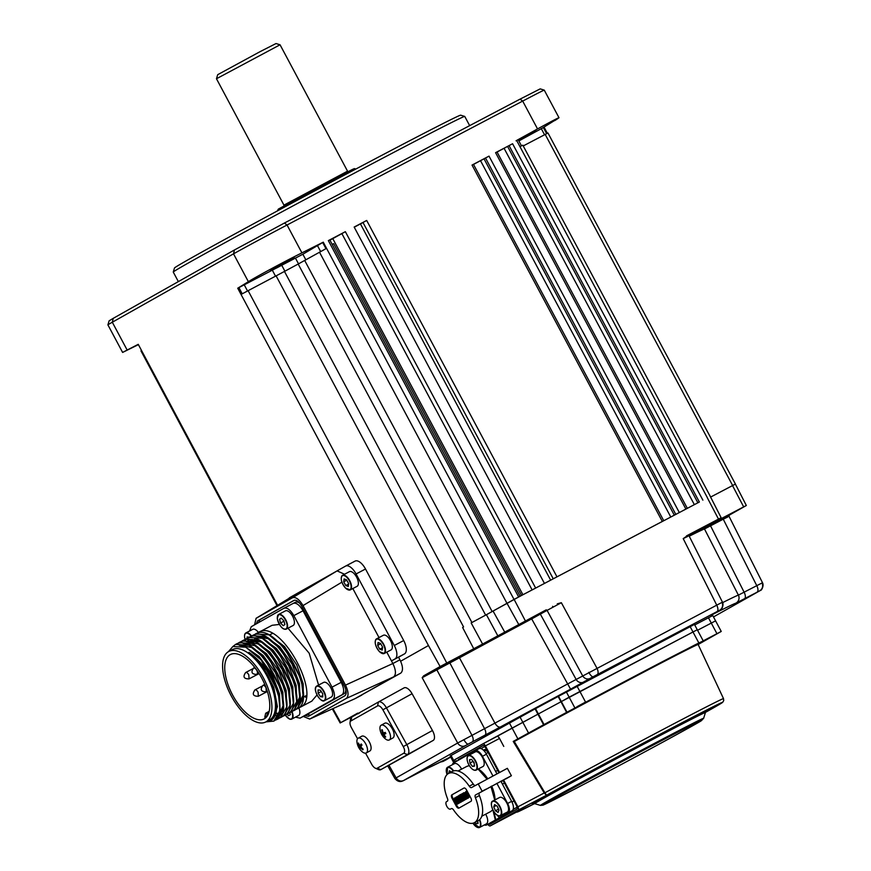 <?xml version="1.0" encoding="UTF-8"?>
<svg xmlns="http://www.w3.org/2000/svg" width="871" height="871" viewBox="0 0 871 871"><rect width="100%" height="100%" fill="white"/><g stroke="black" fill="none" stroke-linecap="round" stroke-linejoin="round"><path stroke-width="1.31" d="M518.506 140.275L535.97 130.694L518.735 140.699M293.309 259.014L277.239 267.669C270.522 270.914 268.736 271.6 271.872 269.749L287.931 261.104C294.648 257.86 296.445 257.163 293.309 259.014L294.561 258.11M270.62 270.652L271.872 269.749M173.264 272.046L174.494 267.974A162.213 1.971 -28.1 0 1 190.346 258.513A162.213 1.971 -28.1 0 1 349.968 172.142A162.213 1.971 -28.1 0 1 460.661 115.179L464.722 116.42A165.218 2.003 151.9 0 0 464.722 116.42A165.218 2.003 151.9 0 0 351.982 174.429A165.218 2.003 151.9 0 0 189.399 262.4A165.218 2.003 151.9 0 0 173.264 272.046A165.218 2.003 151.9 0 0 173.264 272.068L178.359 281.616M497.069 152.033L512.584 143.737L495.588 152.675L497.025 151.946L687.306 508.305M329.957 240.178A197.51 2.395 -28.1 0 1 330.664 239.797L345.352 231.675L328.356 240.614L329.793 239.884L520.074 596.243L485.637 615.122A197.51 2.395 151.9 0 0 471.919 622.515L471.157 622.928A197.51 2.395 -28.1 0 1 486.421 614.708L514.108 599.379L699.369 502.012M687.317 508.326L675.809 514.402L485.517 158.021L489.023 156.127L472.028 165.065L473.465 164.336L663.735 520.706L556.972 576.842L366.68 220.461L354.159 227.048L544.451 583.428L532.148 589.939M473.508 164.423L485.517 158.021M354.247 227.211A197.51 2.395 -28.1 0 1 360.442 223.912L366.68 220.461M323.86 243.27L323.25 243.608M332.787 238.643L522.927 594.741M521.533 595.481L333.68 243.651L332.21 244.392M302.858 254.234L323.272 242.171L301.921 252.862C285.035 261.213 255.595 277.065 248.377 281.681L237.729 288.214L302.858 254.234L305.852 259.83M242.203 293.777L238.915 287.615M323.272 242.171L326.56 248.344L298.176 264.044A197.51 2.395 151.9 0 0 284.458 271.436L241.038 294.431L237.729 288.214M107.906 324.861L109.136 320.8L113.241 318.34L234.462 249.955L284.414 223.041L520.063 99.131L540.183 88.886L544.255 90.127A45.063 0.544 151.9 0 0 522.687 101.09L287.049 225.001A45.063 0.544 151.9 0 0 233.515 253.853L112.305 322.226A45.063 0.544 151.9 0 0 107.906 324.861A45.063 0.544 151.9 0 0 107.906 324.872L122.615 352.428L138.402 344.633M113.241 318.34L112.305 322.226L127.155 350.044L138.239 344.328L141.559 350.545L140.971 350.893L277 605.65M127.155 350.044L122.615 352.428M325.95 248.671L322.673 242.53M557.255 603.853L561.349 602.699L547.086 610.386A0.904 0.795 60.6 0 0 545.954 609.972L497.831 635.852A197.096 2.395 151.9 0 0 482.599 644.061L440.105 666.555L428.456 645.531L400.638 661.231L428.456 645.531L241.038 294.431M546.618 133.655L543.341 127.525L558.997 117.737L544.255 90.127M554.729 120.623C563.243 115.233 557.516 117.999 537.549 128.93L516.645 140.438L519.954 146.655L522.829 145.185L710.29 496.274M710.605 497.08L735.429 484.069L547.968 132.991L523.231 145.936M735.429 484.069L710.594 497.069M516.046 140.808L517.799 139.959M518.855 140.939L542.916 127.808M544.081 127.166L547.347 133.285M306.048 697.41A6.01 2.787 -117.7 0 0 304.371 696.648M298.176 592.846L289.825 597.55A12.02 5.564 -117.7 0 0 288.845 598.486M345.482 685.118L392.865 663.528L391.449 660.882L398.526 657.159L399.941 659.815C403.044 666.369 403.306 670.812 400.747 673.131L354.889 698.727L393.681 676.843L346.288 698.433C348.857 696.114 348.585 691.672 345.482 685.118L303.021 605.595C299.308 599.379 295.802 596.766 292.525 597.746L256.085 618.301L254.561 624.845M303.282 716.43L309.706 719.065L354.453 698.923M309.913 718.956L346.288 698.433M399.941 659.815L392.865 663.528C395.967 670.093 396.24 674.524 393.681 676.843L400.747 673.131M345.722 566.019L355.009 561.142A12.02 5.564 62.3 0 1 355.074 561.098A12.02 5.564 62.3 0 1 365.515 569.003L403.709 640.533A12.02 5.564 62.3 0 1 404.525 653.871L391.449 660.882L386.789 652.139M379.005 637.561L352.831 588.546M292.525 597.746L337.099 570.886L298.307 592.77L256.15 618.268M365.515 569.003L356.087 573.956A12.02 5.564 -117.7 0 0 345.645 566.063A12.02 5.564 -117.7 0 0 345.58 566.096L337.099 570.886L344.524 574.25M356.087 573.956L394.28 645.487L403.709 640.533M395.096 658.824A12.02 5.564 -117.7 0 0 394.28 645.487M404.525 653.871L398.559 657.235M294.452 600.195L259.917 619.673L258.589 622.569M304.904 715.581L308.454 716.332L344.872 695.777C346.832 694.067 346.625 690.747 344.274 685.804L301.812 606.281C299.025 601.578 296.401 599.618 293.941 600.391L257.566 620.914L256.226 623.908M307.256 714.34L310.337 715.265M302.825 700.774A6.01 2.787 -117.7 0 0 303.054 701.536M311.916 711.879L344.045 693.752L311.916 711.879A12.02 5.564 62.3 0 1 311.851 711.912A12.02 5.564 62.3 0 1 311.785 711.945M345.831 689.756A12.02 5.564 62.3 0 1 344.045 693.752M341.802 681.176L340.877 681.666L303.38 611.442L304.306 610.963M293.451 603.276L295.236 602.34A12.02 5.564 62.3 0 1 295.302 602.307A12.02 5.564 62.3 0 1 299.58 603.004M375.303 641.034A8.264 3.822 62.3 0 1 376.533 638.868C374.095 641.6 375.063 645.868 379.429 651.65L384.22 653.49L391.057 649.897A8.264 3.822 -117.7 0 0 392.026 644.518A8.264 3.822 -117.7 0 0 387.976 637.126A8.264 3.822 -117.7 0 0 383.371 635.275L376.533 638.868A8.264 3.822 62.3 0 1 381.139 640.718A8.264 3.822 62.3 0 1 385.189 648.111A8.264 3.822 62.3 0 1 384.22 653.49A8.264 3.822 62.3 0 1 381.738 653.272M377.655 645.378L379.745 649.145L382.227 650.071L382.63 647.218L380.54 643.451L378.047 642.537L377.655 645.378L380.714 643.778L382.63 647.218M382.565 647.665L379.745 649.145M341.356 577.44A8.264 3.822 62.3 0 1 342.575 575.274C340.147 578.017 341.105 582.274 345.471 588.056L350.262 589.896L357.099 586.303A8.264 3.822 -117.7 0 0 358.068 580.924A8.264 3.822 -117.7 0 0 354.018 573.532A8.264 3.822 -117.7 0 0 349.413 571.681L342.575 575.274A8.264 3.822 62.3 0 1 347.181 577.125A8.264 3.822 62.3 0 1 351.231 584.517A8.264 3.822 62.3 0 1 350.262 589.896A8.264 3.822 62.3 0 1 347.779 589.678M344.099 578.943L343.697 581.795L345.787 585.552L348.28 586.477L348.672 583.624L346.582 579.857L344.099 578.943M348.672 583.624L346.767 580.184L343.697 581.795M348.618 584.071L345.787 585.552M285.394 714.862L287.114 714.133L288.628 715.701L290.337 714.656L289.847 712.685M291.981 711.411A8.264 3.822 62.3 0 1 291.774 719.087L298.611 715.494A8.264 3.822 -117.7 0 0 298.829 707.829M315.585 688.177A8.264 3.822 62.3 0 1 316.173 686.566A8.264 3.822 62.3 0 1 316.815 686L316.086 686.631C312.754 690.061 321.029 703.528 324.502 700.622L331.339 697.029A8.264 3.822 -117.7 0 0 331.982 696.462A8.264 3.822 -117.7 0 0 330.436 687.143A8.264 3.822 -117.7 0 0 323.653 682.407L316.815 686A8.264 3.822 62.3 0 1 323.598 690.736A8.264 3.822 62.3 0 1 325.155 700.055A8.264 3.822 62.3 0 1 324.502 700.622A8.264 3.822 62.3 0 1 322.02 700.404M322.706 693.686L320.365 690.17L318.078 689.919L318.144 693.185L320.484 696.702L322.771 696.963L322.706 693.686M322.738 695.515L320.484 696.702M321.203 691.422L322.716 693.839M321.203 691.574L318.144 693.185M277.392 616.635A8.264 3.822 62.3 0 1 278.611 614.458L277.261 618.432C279.134 624.703 281.431 628.263 284.153 629.102L286.309 629.08L293.135 625.487A8.264 3.822 -117.7 0 0 293.494 618.17A8.264 3.822 -117.7 0 0 287.43 610.865A8.264 3.822 -117.7 0 0 285.448 610.865L278.611 614.458A8.264 3.822 62.3 0 1 280.593 614.458A8.264 3.822 62.3 0 1 286.657 621.763A8.264 3.822 62.3 0 1 286.309 629.08A8.264 3.822 62.3 0 1 284.327 629.091A8.264 3.822 62.3 0 1 283.826 628.862M281.246 618.083L279.58 619.194L280.56 623.005L283.195 625.716L284.871 624.605L283.892 620.783L281.246 618.083M281.398 618.236L279.58 619.194M283.315 620.185L283.619 621.393L280.56 623.005M283.619 621.393L284.207 621.992M258.447 632.477A8.264 3.822 -117.7 0 0 252.721 629.33L245.883 632.923A8.264 3.822 62.3 0 1 251.61 636.08M249.444 637.213L247.07 636.962L247.179 638.519M298.688 707.883L300.397 707.143C323.381 697.29 280.016 617.245 258.415 632.498L257.304 633.228M295.367 709.625L297.076 708.885C320.049 699.043 276.695 618.998 255.094 634.24L253.984 634.97M311.72 701.188L317.033 694.971M255.617 633.968L268.987 634.817L284.447 647.774L301.464 679.99L303.315 698.259L297.087 708.885M266.188 721.732L270.946 720.502C275.759 717.334 277.501 710.638 276.183 700.415C272.547 680.403 263.456 664.377 248.91 652.335C263.358 662.711 273.32 677.605 278.807 697.029C281.093 709.462 279.428 717.497 273.821 721.112L265.938 721.874M232.797 646.576L235.159 644.725C256.76 629.483 300.114 709.527 277.141 719.37L275.421 720.11M278.807 697.029A42.81 19.826 -117.7 0 0 263.325 662.657L278.208 692.216L280.092 710.213L273.842 721.101M278.753 718.357L280.462 717.617C303.435 707.775 260.081 627.73 238.48 642.983L237.369 643.713M235.682 644.453L248.964 645.269L264.512 658.258L281.529 690.474L283.38 708.667L277.631 719.108L275.65 719.925M282.073 716.615L283.783 715.875C306.766 706.033 263.401 625.988 241.8 641.23L240.69 641.96M239.002 642.7L252.285 643.517L267.833 656.505L284.85 688.721L286.711 706.914L280.473 717.617M245.611 639.227L258.937 640.022L274.485 653.01L291.491 685.227L293.353 703.42L287.125 714.122C310.087 704.28 266.733 624.235 245.132 639.488L244.011 640.218M242.29 640.98L255.617 641.775L271.153 654.763L288.17 686.979L290.032 705.172L283.804 715.864M288.715 713.12L290.435 712.38C313.408 702.538 270.054 622.493 248.453 637.735L247.342 638.465M292.035 711.367L293.756 710.638C316.728 700.785 273.374 620.74 251.773 635.993L250.663 636.723M248.975 637.463L262.258 638.28L277.805 651.268L294.823 683.485L296.673 701.678L290.446 712.369M252.263 635.732L265.579 636.527L281.126 649.516L298.143 681.732L299.994 699.925L293.767 710.627M242.541 640.838L241.8 641.23M245.862 639.096L245.132 639.488A7.959 3.691 -117.7 0 1 245.796 633.315A7.959 3.691 -117.7 0 1 251.262 636.298M252.503 635.601L251.773 635.993M269.095 720.208A39.805 18.433 -117.7 0 0 269.313 720.099A39.805 18.433 -117.7 0 0 269.542 719.969A39.805 18.433 -117.7 0 0 266.983 676.048A39.805 18.433 -117.7 0 0 232.263 649.635A39.805 18.433 -117.7 0 0 232.045 649.755M263.325 662.657L261.202 660.011L245.774 647.164L232.818 646.565L228.431 651.66M281.083 714.743L279.722 715.222M278.382 715.472L277.762 715.516M277.25 715.527L275.574 715.396M276.281 713.676L278.099 714.068M279.232 714.176L280.288 714.187M280.778 714.155L281.573 714.046M281.703 713.719L281.083 713.763M280.582 713.774L279.384 713.708M278.339 713.556L276.477 713.077M251.61 639.488L251.12 640.12M250.402 641.23L249.77 642.46M250.304 642.656L250.935 641.285M251.556 640.229L252.1 639.456M252.721 641.6L252.122 643.44M252.851 643.288L253.309 641.753M253.624 640.914L254.267 639.532M254.876 638.487L255.421 637.703M248.91 652.335L263.151 667.088L273.744 687.35L277.414 706.621L273.091 718.717M278.208 692.216L261.202 660.011M245.252 646.924L259.144 656.516L271.763 673.849L279.471 693.762L280.07 710.322M278.557 715.951L283.151 705.575M281.398 689.995L264.512 658.258M252.078 647.567L239.231 645.248M249.411 645.487L263.118 655.438L275.421 672.717L282.857 692.314L283.402 708.58M284.719 688.242L267.833 656.505M255.41 645.825L243.063 643.331M252.732 643.734L266.45 653.696L278.742 670.964L286.178 690.561L286.722 706.827M288.17 686.979L271.153 654.763M258.731 644.072L246.384 641.589M256.052 641.992L269.77 651.943L282.062 669.222L289.51 688.819L290.043 705.085M291.491 685.227L274.485 653.01M262.051 642.33L249.716 639.837M249.019 640.065L247.691 640.675M259.373 640.239L273.091 650.202L285.383 667.469L292.83 687.067L293.364 703.333M294.681 683.006L277.805 651.268M262.704 638.497L276.412 648.449L288.715 665.727L296.151 685.325L296.684 701.591M295.171 707.208L299.766 696.833M298.143 681.732L281.126 649.516M268.693 638.835L256.357 636.342M266.025 636.745L279.733 646.707L292.035 663.974L299.472 683.583L300.005 699.849M298.492 705.466L303.086 695.091M301.333 679.511L284.763 648.155M272.275 633.555L269.368 635.013L284.512 646.532L296.782 665.03L303.206 683.833L303.337 698.096M228.507 651.617A39.805 18.433 -117.7 0 0 231.065 695.548A39.805 18.433 -117.7 0 0 265.786 721.95A39.805 18.433 -117.7 0 0 266.003 721.83A39.805 18.433 -117.7 0 0 263.445 677.899A39.805 18.433 -117.7 0 0 228.735 651.497A39.805 18.433 -117.7 0 0 228.507 651.617M280.157 709.985L282.694 708.58M299.406 699.391L296.859 700.796L299.406 699.359M302.749 697.54L300.201 698.945L302.749 697.519M303.554 697.083L306.287 695.57M230.14 654.676A36.342 16.832 62.3 0 1 230.477 654.491A36.342 16.832 62.3 0 1 262.117 678.814A36.342 16.832 62.3 0 1 264.37 718.771A36.342 16.832 62.3 0 1 264.305 718.815A36.342 16.832 62.3 0 1 232.557 694.927A36.342 16.832 62.3 0 1 230.14 654.676M269.215 711.291L266.515 712.87A32.107 14.872 62.3 0 1 265.688 713.262L267.157 712.445M267.408 712.293L266.787 716.691M266.504 716.169L264.795 717.127L265.688 713.262M306.276 695.591L303.544 697.105M264.795 717.127L265.339 718.14M279.384 624.442L272.111 625.291L258.415 632.498M318.579 685.074L309.183 653.206L287.996 628.198M295.476 717.149L300.005 718.15L332.798 699.653C335.215 697.486 334.954 693.316 332.036 687.154L293.843 615.612C290.348 609.776 287.071 607.316 283.99 608.241L251.262 626.706L249.585 630.985M293.843 615.612L303.032 610.778C299.537 604.899 296.249 602.438 293.179 603.407L283.99 608.241M309.14 713.349L341.987 694.829C344.437 692.674 344.187 688.515 341.225 682.32L332.036 687.154M303.032 610.778L341.225 682.32M216.465 78.738L217.706 74.677L260.179 51.596L275.998 43.55L280.059 44.78L216.465 78.749L283.957 205.131L347.551 171.173L280.059 44.791M718.368 520.488L712.184 523.852L718.368 520.488M727.84 516.96L723.257 519.181L723.202 518.201L729.332 515.109L729.005 516.253L762.484 582.677C764.248 585.726 761.363 590.843 760.525 590.342L759.49 590.963A6.01 5.324 -119.4 0 1 759.37 591.028L735.886 603.157A175.507 2.123 151.9 0 0 713.414 614.055C710.507 615.525 710.311 615.557 712.826 614.12A6.01 5.324 60.6 0 0 712.957 614.055A6.01 5.324 60.6 0 0 713.077 613.99M687.785 536.394L683.212 538.616L688.079 535.24M387.726 765.838L394.89 778.511C396.828 780.797 398.896 781.799 401.063 781.483L402.99 780.852A6.01 5.738 -115.9 0 0 403.197 780.743L405.821 779.393A6.01 2.787 62.3 0 1 405.788 779.414A6.01 2.787 62.3 0 1 405.755 779.425L418.396 772.784A6.01 2.787 62.3 0 1 418.363 772.795M395.39 778.293L457.678 743.007L494.946 723.126A181.506 2.199 -28.1 0 1 567.413 684.083L721.242 602.786M688.057 535.251L689.201 534.587L688.961 535.687L722.44 602.111C724.204 605.16 721.308 610.277 720.469 609.776L719.435 610.397A6.01 5.324 60.6 0 0 719.588 610.31M588.785 672.347A6.01 1.796 61.7 0 0 593.162 676.734L590.07 678.433A6.01 5.324 -119.4 0 1 582.579 675.7L547.086 610.386L531.724 618.878A182.812 2.221 151.9 0 0 459.855 657.605L422.185 677.692L423.644 675.842L459.028 657.028A183.705 2.232 -28.1 0 1 531.256 618.116L545.954 609.972M735.886 603.157A6.01 5.999 -107.4 0 0 738.39 595.122L761.298 583.352M451.45 660.915L462.643 654.829L451.45 660.915M695.406 531.724L706.61 525.638L695.406 531.724M357.665 713.153A0.904 0.86 -115.9 0 0 357.654 713.164L340.169 722.963L355.684 714.841M729.332 515.109L746.338 505.496L711.074 523.928A197.096 2.395 151.9 0 0 706.196 526.291L721.155 517.712L686.49 535.894M714.699 621.371L715.581 620.849L712.75 615.547L694.72 624.953M715.581 620.849L697.551 630.256L715.581 620.849L721.242 631.442L701.482 641.753A129.169 1.568 151.9 0 0 694.231 645.269L566.629 712.369A129.169 1.568 151.9 0 0 544.037 724.541L513.226 741.428A122.985 1.492 -28.1 0 1 639.564 673.664A122.985 1.492 -28.1 0 1 696.299 645.215M696.386 630.256L697.268 629.733L694.437 624.431L558.148 696.473A129.169 1.568 151.9 0 0 535.545 708.646L544.037 724.541M574.806 707.764L569.144 697.17L697.268 629.733L560.978 701.765A129.169 1.568 151.9 0 0 538.376 713.948A129.169 1.568 151.9 0 1 560.978 701.765L558.148 696.473M543.58 724.792L535.088 708.885L450.155 755.984L452.985 761.287L453.856 760.764L452.985 761.287L453.791 762.8M482.784 743.899L537.919 714.187L496.906 736.474A3.005 1.394 62.3 0 1 496.906 736.474A3.005 1.394 62.3 0 1 499.519 738.445L503.765 746.403M454.444 760.427L453.856 760.764L454.444 760.427M405.821 779.393L427.019 768.385A175.507 2.123 151.9 0 0 449.48 757.476L450.634 756.899M450.71 757.041L445.843 759.969A6.01 2.787 -117.7 0 0 445.876 759.958M357.175 713.349L359.494 713.044M590.07 678.433L570.57 689.168A175.507 2.123 151.9 0 0 500.498 726.926L472.3 741.885A6.01 2.787 -117.7 0 0 471.951 735.309L436.404 669.015M484.907 735.255A6.01 2.787 -117.7 0 0 484.559 728.679L449.447 662.145M757.073 592.138A6.01 2.787 62.3 0 0 756.725 585.573L723.257 519.181L704.487 528.969A182.812 2.221 151.9 0 0 689.222 536.22M688.863 535.382A183.705 2.232 -28.1 0 1 704.868 527.761L723.202 518.201M744.476 598.769A6.01 2.787 62.3 0 0 744.117 592.193L710.159 525.061M440.105 666.555L423.644 675.842M723.507 698.629L723.714 700.6L722.756 702.211L705.466 712.369A116.257 1.404 151.9 0 0 666.555 730.845A116.257 1.404 151.9 0 0 546.509 795.234L544.941 792.795A119.251 1.448 -28.1 0 1 666.435 727.655A119.251 1.448 -28.1 0 1 723.507 698.629L698.161 644.529A122.386 1.481 151.9 0 0 639.586 674.306A122.386 1.481 151.9 0 0 514.26 741.515L544.941 792.795L544.331 793.122L513.226 741.428M514.26 741.515L513.357 741.373M585.737 701.961L577.048 706.675L585.737 701.961M712.445 636.07L703.757 640.795L712.445 636.07M483.165 745.5L458.549 759.392A3.005 1.394 -117.7 0 0 458.102 760.372M498.876 772.642L485.485 747.547A3.005 1.394 62.3 0 0 482.85 745.587L458.549 759.392M488.751 823.835A3.005 1.394 62.3 0 0 490.144 824.216L516.808 809.181A3.005 1.394 62.3 0 0 516.612 805.838L503.013 780.394M487.02 750.432A6.01 2.787 -117.7 0 0 483.666 750.388M491.092 822.583A3.005 1.394 -117.7 0 0 492.191 823.073M566.629 712.369L560.978 701.765M566.313 691.868L569.144 697.17L561.338 701.569L566.999 712.173M698.15 644.496L721.242 631.442M499.497 772.327L485.376 745.881A3.005 1.394 -117.7 0 0 482.774 743.91A3.005 1.394 -117.7 0 0 482.752 743.921L454.869 759.643A3.005 1.394 -117.7 0 0 454.749 762.256M487.847 824.314A3.005 1.394 -117.7 0 0 490.231 825.893L518.637 810.955A116.257 1.404 151.9 0 0 534.576 803.617L515.839 812.436M490.231 825.893A3.005 1.394 -117.7 0 0 490.242 825.893L518.125 810.161A3.005 1.394 -117.7 0 0 517.918 806.829L503.601 780.013M518.125 810.161L546.509 795.234L544.331 793.122M544.843 792.632L517.918 806.829M455.74 761.7A3.005 1.394 62.3 0 1 456.186 760.633M479.725 819.589A8.264 3.822 62.3 0 1 479.594 827.45L486.432 823.857A8.264 3.822 -117.7 0 0 486.486 815.833A8.264 3.822 -117.7 0 0 485.659 814.189M477.95 822.812L476.002 823.835L478.037 823.465L477.689 820.918M474.869 822.409L476.002 823.835M486.911 779.022L478.092 769.071M469.284 765.62L466.954 766.328M490.721 811.522L492.823 809.747M494.717 800.035L490.961 786.469M448.336 773.579A27.785 12.869 -117.7 0 0 447.454 798.489A3.005 1.394 62.3 0 1 447.367 801.189L446.529 801.658A4.203 1.949 -117.7 0 0 446.801 806.296A4.203 1.949 -117.7 0 0 450.47 809.094A4.203 1.949 -117.7 0 0 450.492 809.072L451.32 808.604A3.005 1.394 62.3 0 1 451.341 808.593A3.005 1.394 62.3 0 1 453.584 809.976A27.785 12.869 -117.7 0 0 474.357 822.681A27.785 12.869 -117.7 0 0 475.392 797.673A3.005 1.394 -117.7 0 1 475.479 794.983L511.397 775.713L507.347 768.32L471.527 787.558A3.005 1.394 62.3 0 1 471.505 787.569A3.005 1.394 62.3 0 1 469.262 786.197A27.785 12.869 -117.7 0 0 448.489 773.492A27.785 12.869 -117.7 0 0 448.336 773.579M451.809 797.76A3.005 1.394 -117.7 0 0 451.461 796.388A27.785 12.869 62.3 0 1 451.385 796.192M497.657 770.356L495.643 771.423M488.108 752.468L486.072 753.546M457.297 796.78L458.07 796.061L461.195 801.93L460.313 802.431L459.115 799.502L458.19 800.024L459.942 802.637L459.05 803.138L455.925 797.27L456.807 796.769L457.983 799.643L458.908 799.121L457.297 796.78M458.777 795.974L458.418 797.39L459.006 797.074L460.487 799.85M458.059 796.573L459.006 797.074M460.781 801.897L459.703 799.197L458.19 800.024M463.296 799.251L463.764 800.482L462.937 800.667L463.633 800.046L462.468 797.716M463.045 800.362L460.149 794.766L464.08 798.674L461.336 794.21L462.643 793.503L465.125 798.827L464.537 799.143L462.044 793.819M460.215 794.733L460.803 794.417L463.013 796.671M462.991 794.831L462.392 795.136M464.668 799.97L465.07 799.469L464.668 799.97L461.249 796.442L462.86 799.469M466.486 791.608L465.647 791.859L466.486 791.619M468.446 797.096L466.943 796.344L468.903 797.226L468.478 795.811L466.421 794.189L465.593 792.272L465.005 792.588L466.235 791.554M465.593 792.272L465.854 791.565M466.421 794.189L465.822 794.494L466.029 793.568M467.52 795.092L466.932 795.408L468.032 795.419M468.772 796.246L468.184 796.562L468.99 796.878M466.671 792.131L466.061 791.946L466.225 793.143A1.426 0.664 -117.7 0 0 466.464 793.525L467.901 794.537A2.101 0.969 62.3 0 1 468.424 795.005L468.914 795.735A2.036 0.947 62.3 0 1 469.327 796.878L468.533 797.934L468.141 797.259M469.327 796.878L468.609 797.89M467.596 793.046L467.008 793.361L465.909 791.521L466.497 791.206L467.52 793.089M465.854 794.483L468.119 798.043L466.649 798.859L463.426 793.416L464.646 793.339L465.735 795.06M468.119 798.043L466.649 798.859M466.573 798.631L463.426 793.416M465.865 799.034L464.276 795.408L463.688 795.713L463.296 792.991L467.531 798.359M463.22 794.047L466.094 799.164L465.386 799.567L463.688 795.713M466.072 794.875L465.484 795.19M466.638 797.346L467.226 797.03M459.093 795.354L461.728 797.727L462.621 800.144L461.543 801.853L460.454 799.883L462.076 801.059L462.218 800.079L459.235 795.833A1.764 0.817 -117.7 0 0 458.984 796.279L458.788 795.854A2.243 1.034 62.3 0 1 459.104 795.354M460.574 796.029L459.235 795.833L460.182 796.236M462.174 801.113L461.608 801.821M457.634 802.42L454.76 798.293L455.108 800.373L457.427 804.053L456.72 804.456L454.335 798.783L454.629 797.88L455.5 798.108L458.865 803.247L457.983 803.748L458.222 802.115L457.068 799.948M455.979 798.228L455.141 798.62L457.591 803.476L457.003 803.781M457.123 802.735L456.535 803.04M458.015 803.726L456.72 804.456M458.026 803.748L457.427 804.053M456.959 802.812L454.923 798.478L454.335 798.783M455.5 798.108L454.629 797.88M456.088 797.803L457.406 799.763L456.818 800.079M458.865 803.247L457.983 803.748M452.027 798.217A3.005 1.394 62.3 0 1 451.82 794.875L463.949 788.037A3.005 1.394 62.3 0 1 466.573 790.008L470.819 797.956A3.005 1.394 62.3 0 1 471.026 801.287L458.897 808.125A3.005 1.394 62.3 0 1 458.886 808.136A3.005 1.394 62.3 0 1 456.273 806.165L452.027 798.217L452.735 797.836A3.005 1.394 62.3 0 1 452.528 794.504L464.112 787.972M459.442 807.82A3.005 1.394 62.3 0 1 456.981 805.784L452.735 797.836M458.451 803.214L458.222 802.115M455.348 797.988L455.141 798.62M457.199 803.922L457.068 803.018M457.406 799.763L459.104 802.714M461.88 801.102L461.042 799.578L462.664 800.743L462.806 799.763M462.044 800.58L462.664 800.743M459.463 795.299A2.243 1.034 62.3 0 1 459.692 795.049L460.835 795.408M463.111 799.349L462.457 801.157M463.209 799.839L462.904 801.113M464.276 795.408L463.884 792.686L465.484 793.851M467.117 798.326L466.889 797.215M466.682 798.838L465.963 799.24M462.926 798.174L464.352 800.177L463.633 800.558M462.828 794.918L462.044 794.123M461.499 801.788L460.89 802.104M458.777 799.72L460.411 802.104M460.519 802.311L459.638 802.812M459.529 802.605L458.44 799.894M458.233 799.513L456.633 797.183M457.515 796.682L458.56 799.317M459.257 798.957L457.885 796.475M458.081 796.083L458.767 795.963M451.82 794.875L452.528 794.504M474.357 822.681L478.364 820.569A27.785 12.869 62.3 0 0 479.398 795.571A3.005 1.394 62.3 0 1 479.486 792.871L506.835 778.13L501.925 780.971L501.489 782.376M452.343 771.466A27.785 12.869 62.3 0 1 452.495 771.379A27.785 12.869 62.3 0 1 473.269 784.085A3.005 1.394 -117.7 0 0 475.109 785.533M505.931 778.859L511.397 775.713M516.971 806.655A6.914 3.201 62.3 0 1 516.144 807.744L513.171 809.42M497.178 773.546L496.568 773.165M481.021 748.614L483.743 747.068A6.914 3.201 62.3 0 1 485.114 746.937M487.902 752.087A4.954 2.297 -117.7 0 0 484.777 750.628A4.954 2.297 -117.7 0 0 484.33 751.085M478.299 768.962A22.831 10.572 62.3 0 1 487.64 778.63M500.858 781.189L511.625 801.353A8.416 3.898 62.3 0 1 512.192 810.683L490.613 822.855A8.416 3.898 62.3 0 1 490.569 822.888A8.416 3.898 62.3 0 1 490.515 822.91M494.129 811.979L493.149 810.934L495.338 820.036L486.606 824.968A8.416 3.898 62.3 0 1 486.562 824.989A8.416 3.898 62.3 0 1 484.385 824.935M452.376 764.727A8.416 3.898 62.3 0 1 453.497 762.963L475.076 750.791A8.416 3.898 62.3 0 1 475.12 750.769A8.416 3.898 62.3 0 1 482.436 756.289L492.866 775.832M475.12 750.769L479.126 748.657A8.416 3.898 62.3 0 1 479.126 748.657A8.416 3.898 62.3 0 1 486.443 754.188L496.862 773.709M479.083 748.679L475.174 750.737M496.862 783.312L507.619 803.454A8.416 3.898 62.3 0 1 508.185 812.795L499.453 817.717L496.818 814.875M491.701 786.067A22.831 10.572 62.3 0 1 495 799.883M495.338 820.036L499.453 817.717M493.868 811.696L495.806 819.796M461.608 769.137A8.264 3.822 -117.7 0 0 454.934 763.475A8.264 3.822 -117.7 0 0 454.412 763.66L447.574 767.253A8.264 3.822 62.3 0 1 448.097 767.068A8.264 3.822 62.3 0 1 453.671 770.911M451.374 771.978L449.447 770.781L448.696 773.383M467.194 757.661A8.264 3.822 62.3 0 1 468.424 755.495C466.649 756.649 466.595 759.36 468.228 763.617C470.939 768.723 473.563 770.889 476.11 770.116L482.948 766.524A8.264 3.822 -117.7 0 0 483.002 758.489A8.264 3.822 -117.7 0 0 475.25 751.902L468.424 755.495A8.264 3.822 62.3 0 1 476.165 762.081A8.264 3.822 62.3 0 1 476.11 770.116A8.264 3.822 62.3 0 1 473.628 769.899M471.549 759.349L469.513 759.73L469.992 763.301L472.518 766.502L474.553 766.121L474.064 762.55L471.549 759.349M472.986 761.189L469.992 763.301M474.466 765.478L472.518 766.502M473.062 761.69L474.14 763.05M491.527 803.236A8.264 3.822 62.3 0 1 492.757 801.07C488.609 802.256 494.336 816.758 499.856 815.887L507.281 812.099A8.264 3.822 -117.7 0 0 507.085 803.53A8.264 3.822 -117.7 0 0 500.117 797.292A8.264 3.822 -117.7 0 0 499.595 797.477L492.757 801.07A8.264 3.822 62.3 0 1 493.28 800.885A8.264 3.822 62.3 0 1 500.259 807.123A8.264 3.822 62.3 0 1 500.444 815.692A8.264 3.822 62.3 0 1 499.921 815.866M498.996 810.128L497.265 806.219L494.63 804.586L493.737 806.873L495.468 810.781L498.103 812.414L498.996 810.128M497.21 806.187L498.582 809.203M498.528 809.17L495.468 810.781M496.209 805.566L493.737 806.873M350.044 722.44L350.501 719.272A9.015 4.17 61.1 0 1 351.753 717.062L378.428 702.015A9.015 4.17 61.1 0 1 386.43 707.851L406.811 744.629A9.015 4.17 61.1 0 1 407.541 754.569L380.867 769.616A9.015 4.17 61.1 0 1 380.856 769.626A9.015 4.17 61.1 0 1 378.297 769.507L375.368 768.2A6.01 2.787 -118.9 0 0 377.089 768.266L403.752 753.23A6.01 2.787 -118.9 0 0 403.262 746.599L382.881 709.811A6.01 2.787 -118.9 0 0 377.546 705.924L350.882 720.97A6.01 2.787 -118.9 0 0 350.044 722.44A6.01 2.787 -118.9 0 0 351.372 727.601L357.546 738.739M365.537 753.165L371.754 764.379A6.01 2.787 -118.9 0 0 375.368 768.2M378.46 701.993L404.068 687.883A9.015 4.17 61.1 0 1 412.07 693.708L432.452 730.497A9.015 4.17 61.1 0 1 433.181 740.426L406.517 755.473A9.015 4.17 61.1 0 1 406.496 755.484A9.015 4.17 61.1 0 1 406.485 755.495L380.856 769.626L406.517 755.473M404.068 687.883A9.015 4.17 61.1 0 1 404.09 687.872L378.439 702.004A9.015 4.17 61.1 0 1 378.439 702.004L377.546 705.924M362.14 751.706A8.416 3.898 -118.9 0 0 366.266 752.947A8.416 3.898 -118.9 0 0 367.127 751.989A8.416 3.898 -118.9 0 0 364.187 741.493A8.416 3.898 -118.9 0 0 358.144 738.216A8.416 3.898 -118.9 0 0 357.284 739.163A8.416 3.898 -118.9 0 0 356.99 742.364A15.025 15.025 0 0 0 362.14 751.706M363 749.528A13.696 1.165 108.3 0 1 362.848 749.844A14.959 13.435 -163.3 0 1 360.496 747.59A14.959 3.136 135.4 0 0 360.093 748.908A13.696 12.923 107.3 0 1 359.298 747.884A14.959 5.041 -30.1 0 1 359.625 746.458A14.959 13.435 -163.3 0 1 358.133 743.692A13.696 6.968 3.2 0 1 358.275 743.355A13.696 6.968 3.2 0 1 358.449 743.039A14.959 11.53 32.2 0 0 359.973 745.728A14.959 5.041 -30.1 0 1 361.204 743.965A13.696 4.801 46.3 0 0 361.988 744.999A14.959 3.136 135.4 0 0 360.844 746.872A14.959 11.53 32.2 0 0 363.163 749.191A13.696 1.165 108.3 0 1 363 749.528M366.266 752.947L369.859 750.965A8.416 3.898 -118.9 0 0 367.78 739.512A8.416 3.898 -118.9 0 0 361.737 736.235L358.144 738.216M361.89 745.141L359.973 745.728M361.062 747.122L360.496 747.59M363.055 749.104L362.848 749.844M359.625 746.458L361.596 745.598M358.787 743.758L358.133 743.692M385.167 738.706A8.416 3.898 -118.9 0 0 388.814 740.132A8.416 3.898 -118.9 0 0 389.293 739.947A8.416 3.898 -118.9 0 0 389.141 731.673A8.416 3.898 -118.9 0 0 381.65 725.042A8.416 3.898 -118.9 0 0 381.171 725.216A8.416 3.898 -118.9 0 0 380.017 729.365A15.025 15.025 0 0 0 385.167 738.706M385.385 737.073A13.696 5.27 116.8 0 1 385.08 737.138A14.959 13.98 -97.8 0 1 383.24 734.416A14.959 2.657 147.5 0 1 382.086 734.482A13.696 13.315 36.2 0 1 381.52 733.273A14.959 0.751 -18.4 0 0 382.598 733.077A14.959 13.98 -97.8 0 1 381.64 729.898A13.696 2.853 10 0 1 381.944 729.822A13.696 2.853 10 0 1 382.271 729.756A14.959 12.074 73.7 0 0 383.294 732.925A14.959 0.751 -18.4 0 0 385.265 732.402A13.696 5.182 67.3 0 0 385.842 733.611A14.959 2.657 147.5 0 1 383.926 734.264A14.959 12.074 73.7 0 0 385.711 736.986A13.696 5.27 116.8 0 1 385.385 737.073M389.293 739.947L392.886 737.966A8.416 3.898 -118.9 0 0 392.745 729.691A8.416 3.898 -118.9 0 0 384.775 723.235L381.171 725.216M385.45 732.816L383.24 734.416M385.352 732.587L382.086 734.482M385.341 736.507L385.08 737.138M699.348 501.979L509.078 145.631M512.584 143.737L702.875 500.128M507.608 146.459L697.856 502.763M694.339 504.614L504.102 148.342M685.88 509.056L495.588 152.675M489.023 156.127L679.304 512.518M484.036 158.849L674.296 515.153M670.768 517.004L480.542 160.732M662.308 521.446L472.028 165.065M363.011 222.519L553.248 578.801M550.657 580.162L360.442 223.912M532.127 589.907L341.857 233.559M345.352 231.675L535.643 588.056M518.648 596.994L328.356 240.614M320.626 251.523L317.349 245.393M298.513 263.859L295.563 258.328M284.904 271.197L281.943 265.655M275.53 276.194L272.525 270.565M247.506 290.936L244.207 284.773M248.377 281.681L233.515 253.853L234.462 249.955M537.549 128.93L522.687 101.09L520.063 99.131M301.921 252.862L287.049 225.001L284.414 223.041M506.933 603.244L319.472 252.165M326.56 248.344L514.021 599.422M304.698 260.483L492.159 611.562M485.637 615.122L298.176 264.044M284.458 271.436L471.919 622.515M463.579 626.957L276.118 275.878M248.093 290.62L435.554 641.709M141.559 350.545L277.588 605.301M732.631 485.495L545.17 134.406M707.415 497.733L519.954 146.655M544.538 134.744L541.261 128.614M341.9 582.166L303.021 605.595M259.917 619.673L257.566 620.914M380.877 641.045A7.959 3.691 -117.7 0 0 375.259 641.306A7.959 3.691 -117.7 0 0 379.408 651.562A7.959 3.691 -117.7 0 0 385.026 651.29A7.959 3.691 -117.7 0 0 380.877 641.045M346.919 577.451A7.959 3.691 -117.7 0 0 341.301 577.713A7.959 3.691 -117.7 0 0 345.449 587.969A7.959 3.691 -117.7 0 0 351.067 587.696A7.959 3.691 -117.7 0 0 346.919 577.451M285.242 714.993A7.959 3.691 -117.7 0 0 289.412 718.923A7.959 3.691 -117.7 0 0 291.654 711.661M285.209 715.015L289.542 719.076L291.774 719.087A8.264 3.822 62.3 0 1 289.716 719.065M316.097 686.936A7.959 3.691 -117.7 0 0 318.046 696.648A7.959 3.691 -117.7 0 0 324.752 699.936A7.959 3.691 -117.7 0 0 322.803 690.224A7.959 3.691 -117.7 0 0 316.097 686.936M284.022 628.949A7.959 3.691 -117.7 0 0 286.82 623.592A7.959 3.691 -117.7 0 0 280.429 614.85A7.959 3.691 -117.7 0 0 277.631 620.196A7.959 3.691 -117.7 0 0 284.022 628.949M244.664 635.09A8.264 3.822 62.3 0 1 245.883 632.923C244.228 633.946 244.076 636.429 245.415 640.359M256.989 674.394C251.763 674.372 250.641 672.238 253.635 668.013L254.963 668.253A3.604 1.666 62.3 0 1 257.522 672.641L256.989 674.394L258.948 673.359M258.317 696.267C253.091 696.299 251.969 694.176 254.953 689.886A3.604 1.666 62.3 0 1 254.953 689.886A3.604 1.666 62.3 0 1 258.088 692.26L258.328 696.256A3.604 1.666 62.3 0 1 258.317 696.267L267.397 691.487M266.286 691.77A3.604 1.666 62.3 0 1 266.276 691.781C261.05 691.814 259.928 689.68 262.911 685.401A3.604 1.666 62.3 0 1 266.047 687.763L266.286 691.77M262.89 685.412A3.604 1.666 62.3 0 1 262.911 685.401L264.784 684.41M249.03 678.89C243.815 678.912 242.693 676.789 245.676 672.51A3.604 1.666 62.3 0 1 245.676 672.51A3.604 1.666 62.3 0 1 248.812 674.873L249.052 678.879A3.604 1.666 62.3 0 1 249.03 678.89L259.101 673.588M300.07 718.118L309.259 713.284M293.179 603.407L284.12 608.176M332.798 699.653L341.987 694.829M284.621 206.122L287.844 203.683L333.539 179.154L352.864 169.214L347.997 172.284M334.159 179.48L277.74 210.14L278.393 209.062L333.549 179.154L354.268 168.604L355.161 168.8L334.159 179.48M728.504 516.47A0.904 0.86 64.1 0 1 728.842 515.294M688.449 535.905A0.904 0.86 64.1 0 1 688.798 534.729M463.884 739.653A6.01 1.796 61.7 0 0 468.26 744.041L403.197 780.743M403.534 780.503A6.01 5.324 -119.4 0 1 396.044 777.77L388.923 765.173M472.3 741.885L468.26 744.041M721.939 602.34A6.01 5.738 64.1 0 1 719.653 610.223L593.162 676.734M597.201 674.579A6.01 2.787 -117.7 0 0 596.853 668.013L561.349 602.699M712.826 614.12L719.653 610.223M719.315 610.462A6.01 5.324 60.6 0 0 719.435 610.397L711.759 614.741M553.27 606.989L552.606 606.336M428.369 674.296L427.705 673.642M440.28 762.125L443.045 761.417A6.01 5.738 -115.9 0 0 443.252 761.308M441.292 761.613A6.01 5.324 60.6 0 0 443.589 761.069M761.983 582.906A6.01 5.738 64.1 0 1 759.697 590.788M759.643 590.876A6.01 5.324 -119.4 0 1 759.49 590.963L713.48 616.918L759.37 591.028M518.615 624.257L506.966 603.233M514.108 599.379L525.257 620.675M493.073 611.072L504.723 632.096M497.831 635.852L486.421 614.708M471.157 622.928L482.599 644.061M473.759 648.775L462.61 627.479M435.598 641.687L446.747 662.983M332.94 708.613L340.713 722.625M718.488 519.072L707.339 497.777M716.332 520.455L716.648 521.054M743.66 506.857L732.511 485.561M716.92 633.642L708.439 617.735M698.618 642.526L690.126 626.619M577.016 686.098L585.508 701.993M558.507 696.277L561.338 701.569M519.922 716.866L528.414 732.761M517.701 738.532L509.219 722.636M451.036 755.462L454.684 762.299M418.428 772.762A6.01 2.787 62.3 0 1 418.396 772.784L449.382 757.53A6.01 5.139 -117 0 0 449.48 757.476M426.3 768.712A6.01 5.999 -107.4 0 0 427.019 768.385M445.81 759.991A6.01 2.787 -117.7 0 0 445.843 759.969L443.045 761.417M448.696 757.879A6.01 5.324 60.6 0 0 450.067 757.411M449.273 757.585A6.01 5.139 -117 0 0 449.382 757.53L451.211 756.627M465.168 745.728A6.01 5.324 -119.4 0 1 457.678 743.007L422.185 677.692M539.247 613.761A0.904 0.795 60.6 0 1 540.368 614.175L576.09 679.358A6.01 5.324 -119.4 0 0 583.581 682.091M570.57 689.168L531.256 618.116M459.028 657.028L494.946 723.126A6.01 3.103 -118.5 0 0 500.498 726.926M713.414 614.055A6.01 5.139 -117 0 0 714.579 613.14M717.029 611.573A6.01 2.787 -117.7 0 0 716.67 605.007L683.212 538.616M722.658 602.601A181.506 2.199 -28.1 0 1 738.39 595.122L704.487 528.969A0.904 0.904 72.1 0 1 704.868 527.761M539.78 800.493A98.869 1.198 -28.1 0 1 559.901 788.211A98.869 1.198 -28.1 0 1 659.543 734.797A98.869 1.198 -28.1 0 1 699.968 714.96M706.261 711.204L705.412 712.532A96.746 1.176 151.9 0 0 659.107 736.06A96.746 1.176 151.9 0 0 534.729 803.661L533.161 803.639M534.729 803.661L540.477 805.414A92.5 1.121 -28.1 0 1 659.391 740.775A92.5 1.121 -28.1 0 1 703.659 718.281L705.412 712.532M658.944 742.038A90.377 1.1 151.9 0 0 551.583 799.883A90.377 1.1 151.9 0 0 586.009 783.181A90.377 1.1 151.9 0 0 693.37 725.325A90.377 1.1 151.9 0 0 658.944 742.038M490.242 825.893L518.637 810.955M499.519 738.445L485.376 745.881M479.409 819.872A7.959 3.691 -117.7 0 1 479.213 827.308A7.959 3.691 -117.7 0 1 472.964 823.204L479.594 827.45A8.264 3.822 62.3 0 1 477.112 827.232M456.273 806.165L456.981 805.784M486.138 789.126L482.131 791.227L478.168 783.813M479.486 792.871L475.479 794.983M479.398 795.571L475.392 797.673M469.262 786.197L473.269 784.085M505.615 778.718L509.687 776.736M503.634 780.068L501.925 780.971M504.451 783.073L502.436 784.14M516.144 807.744L513.226 809.279M513.999 800.961L511.963 802.028M486.443 754.188L482.436 756.289M511.625 801.353L507.619 803.454M512.192 810.683L508.185 812.795M453.258 771.042A7.959 3.691 -117.7 0 0 447.977 767.471A7.959 3.691 -117.7 0 0 447.073 774.526M446.344 769.42A8.264 3.822 62.3 0 1 447.574 767.253L447.041 774.548M468.271 763.617A7.959 3.691 -117.7 0 0 475.228 770.149A7.959 3.691 -117.7 0 0 475.795 762.234A7.959 3.691 -117.7 0 0 468.827 755.712A7.959 3.691 -117.7 0 0 468.271 763.617M493.16 801.276A7.959 3.691 -117.7 0 0 492.605 809.192A7.959 3.691 -117.7 0 0 499.562 815.724A7.959 3.691 -117.7 0 0 500.128 807.809A7.959 3.691 -117.7 0 0 493.16 801.276M499.769 815.887A8.264 3.822 62.3 0 1 497.962 815.474M377.089 768.266L380.867 769.616M433.181 740.426L407.541 754.569L403.752 753.23M412.07 693.708L382.881 709.811M432.452 730.497L403.262 746.599M350.882 720.97L351.753 717.062M464.744 116.431L469.665 125.631M521.489 145.849L518.191 139.687M361.89 695.047L354.824 698.771M354.682 698.836L309.706 719.065M298.241 592.803L256.085 618.301M355.074 561.098L345.645 566.063M293.44 603.287L295.302 602.307M309.532 713.131L311.851 711.912M253.635 668.013L254.746 667.426M254.953 689.886L261.833 686.272M267.321 691.226L266.276 691.781M245.676 672.51L252.546 668.895M300.234 707.23L311.949 701.068M265.786 721.95L269.313 720.099M265.143 637.137L262.552 638.421M258.306 640.555L255.747 641.84M228.735 651.497L232.263 649.635M281.529 690.463L281.268 689.527M284.85 688.721L284.588 687.774M294.823 683.485L294.561 682.537M284.447 647.774L285.078 648.525M301.464 679.99L301.203 679.042M309.194 713.316L300.005 718.15M348.531 171.62L347.551 171.173M277.74 210.14L277.827 210.684M283.957 205.131L283.772 206.198M340.169 722.963L332.33 708.885M721.155 517.712L710.213 496.318M746.338 505.496L735.385 484.102M358.319 713.752L357.687 713.142M402.99 780.852L405.788 779.414M540.477 805.414L543.09 805.131L550.733 801.451L585.998 783.192C633.467 758.293 698.825 722.745 701.275 720.742L703.659 718.281M698.226 643.941L698.161 644.529M697.268 629.733L702.93 640.327M496.906 736.474L482.774 743.91M467.096 766.251L458.037 771.009M448.489 773.492L452.495 771.379M490.863 811.456L481.805 816.214"/></g></svg>
